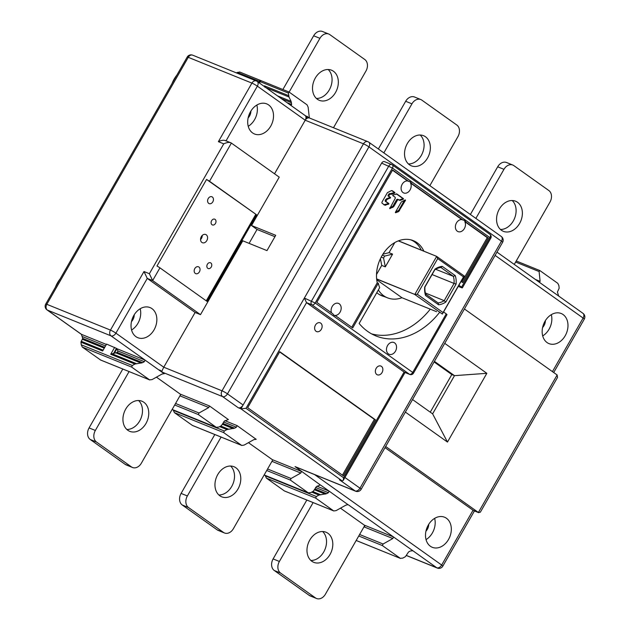 <?xml version="1.0" encoding="UTF-8"?>
<svg xmlns="http://www.w3.org/2000/svg" width="630" height="630" viewBox="0 0 630 630"><rect width="100%" height="100%" fill="white"/><g stroke="black" fill="none" stroke-linecap="round" stroke-linejoin="round"><path stroke-width="0.94" d="M129.071 371.566L95.35 430.455A8.859 6.702 112.1 0 0 96.492 442.024L131.465 466.917A8.859 6.702 112.1 0 0 132.513 467.491A8.859 6.702 112.1 0 0 141.356 463.208L180.637 394.624A1.48 1.118 -67.9 0 0 180.274 394.128L156.437 377.157M132.513 467.491L126.236 464.948A8.859 6.702 -67.9 0 1 125.189 464.373L90.224 439.48A8.859 6.702 -67.9 0 1 89.074 427.912L122.803 369.022M282.878 89.515L313.645 35.784A8.859 6.702 -67.9 0 1 322.497 31.5L328.773 34.044A8.859 6.702 112.1 0 0 319.922 38.328L289.131 92.09M306.841 500.031L273.113 558.92A8.859 6.702 -67.9 0 0 274.263 570.489L280.539 573.032L315.504 597.925A8.859 6.702 112.1 0 0 316.551 598.5A8.859 6.702 112.1 0 0 325.403 594.216L364.675 525.64A1.48 1.118 -67.9 0 0 364.313 525.136L340.476 508.174M316.551 598.5L310.275 595.956A8.859 6.702 -67.9 0 1 309.228 595.381L274.263 570.489M310.889 560.487A16.246 12.285 112.1 0 0 323.741 551.951A16.246 12.285 112.1 0 0 322.623 531.539M126.851 429.479A16.246 12.285 112.1 0 0 139.702 420.934A16.246 12.285 112.1 0 0 138.576 400.53M214.822 434.527L181.094 493.416A8.859 6.702 -67.9 0 0 182.243 504.984L188.512 507.528L223.485 532.421A8.859 6.702 112.1 0 0 224.532 532.996A8.859 6.702 112.1 0 0 233.376 528.712L272.656 460.128A1.48 1.118 -67.9 0 0 272.294 459.632L248.456 442.669M224.532 532.996L218.256 530.452A8.859 6.702 -67.9 0 1 217.208 529.877L182.243 504.984M218.87 494.983A16.246 12.285 112.1 0 0 231.722 486.447A16.246 12.285 112.1 0 0 230.604 466.035M378.354 148.979L405.665 101.288A8.859 6.702 -67.9 0 1 414.516 97.004L420.793 99.548A8.859 6.702 112.1 0 0 411.941 103.832L383.843 152.885M408.445 163.965A16.246 12.285 112.1 0 0 421.297 155.429A16.246 12.285 112.1 0 0 420.178 135.017M316.425 98.461A16.246 12.285 112.1 0 0 329.277 89.925A16.246 12.285 112.1 0 0 328.159 69.513M470.374 214.483L497.692 166.793A8.859 6.702 -67.9 0 1 506.536 162.508L512.812 165.052A8.859 6.702 112.1 0 0 503.961 169.336L475.87 218.397M500.464 229.47A16.246 12.285 112.1 0 0 513.316 220.933A16.246 12.285 112.1 0 0 512.198 200.521M407.327 143.553A16.246 12.285 -67.9 0 1 423.549 135.702A16.246 12.285 -67.9 0 1 427.573 157.965A16.246 12.285 -67.9 0 1 411.351 165.824A16.246 12.285 -67.9 0 1 407.327 143.553M313.118 502.575L279.389 561.464A8.859 6.702 112.1 0 0 280.539 573.032M330.018 554.487A16.246 12.285 -67.9 0 1 313.795 562.346A16.246 12.285 -67.9 0 1 309.771 540.075A16.246 12.285 -67.9 0 1 325.993 532.224A16.246 12.285 -67.9 0 1 330.018 554.487M514.269 264.427L549.974 202.088A8.859 6.702 112.1 0 0 548.824 190.52L513.86 165.627A8.859 6.702 112.1 0 0 512.812 165.052M519.592 223.469A16.246 12.285 -67.9 0 1 503.37 231.328A16.246 12.285 -67.9 0 1 499.346 209.066A16.246 12.285 -67.9 0 1 515.568 201.206A16.246 12.285 -67.9 0 1 519.592 223.469M145.971 423.478A16.246 12.285 -67.9 0 1 129.748 431.337A16.246 12.285 -67.9 0 1 125.732 409.067A16.246 12.285 -67.9 0 1 141.955 401.216A16.246 12.285 -67.9 0 1 145.971 423.478M221.091 437.07L187.37 495.96A8.859 6.702 112.1 0 0 188.512 507.528M237.998 488.982A16.246 12.285 -67.9 0 1 221.768 496.842A16.246 12.285 -67.9 0 1 217.752 474.571A16.246 12.285 -67.9 0 1 233.974 466.72A16.246 12.285 -67.9 0 1 237.998 488.982M333.483 127.74L365.935 71.08A8.859 6.702 112.1 0 0 364.786 59.511L329.821 34.618A8.859 6.702 112.1 0 0 328.773 34.044M335.554 92.46A16.246 12.285 -67.9 0 1 319.323 100.32A16.246 12.285 -67.9 0 1 315.307 78.049A16.246 12.285 -67.9 0 1 331.53 70.198A16.246 12.285 -67.9 0 1 335.554 92.46M429.857 185.645L457.955 136.584A8.859 6.702 112.1 0 0 456.805 125.016L421.84 100.123A8.859 6.702 112.1 0 0 420.793 99.548M265.23 475.414L266.356 478.107L315.654 498.078L316.362 496.511L318.938 495.07L326.647 493.676L328.411 492.691L329.12 491.124L348.067 504.701M347.933 504.677L345.901 505.134L336.144 510.599L333.79 510.954L284.595 491.022M392.829 538.54L393.537 536.981L412.855 550.73L410.311 550.99L408.547 551.974L405.437 556.644L402.861 558.085L400.318 558.337L382.371 545.564L383.072 544.005L392.829 538.54L364.502 527.066A1.48 1.118 112.1 0 0 364.675 525.64M163.894 373.669L161.855 374.125L152.106 379.583L149.562 379.843L131.615 367.07L132.316 365.502L134.899 364.061L142.608 362.667L144.372 361.683L145.081 360.116L164.217 373.763M106.391 344.445L81.435 334.333L82.703 338.397L80.963 342.208L81.231 344.799L82.317 347.091L100.572 359.99M80.963 342.208L102.643 350.989L106.588 344.098L116.471 348.382L118.023 351.005L144.372 361.683M136.316 363.605L112.124 353.808L115.81 352.839L141.191 363.116M100.422 359.958L149.743 379.945L100.257 359.864M161.745 371.393A4.434 3.347 -67.9 0 0 162.54 372.267L158.878 369.944A4.434 2.859 125.4 0 0 159.902 370.086L161.745 371.393L163.761 367.211L115.904 333.152L147.262 278.405L195.111 312.464L163.761 367.211L222.02 390.813A4.434 3.347 112.1 0 0 222.595 396.601L238.234 407.736L240.928 408.823L342.153 480.879L339.46 479.792L355.107 490.927L295.045 466.594L320.465 485.053M256 439.204L237.1 425.62L224.973 420.706M228.312 419.517L209.491 405.972L180.274 394.128M226.005 140.907C224.241 139.844 221.697 140.096 218.366 141.671L223.744 143.845C227.115 142.278 229.659 142.026 231.383 143.081L279.232 177.148L251.527 225.524L275.727 235.329L266.978 250.606L242.778 240.802L200.49 314.646L195.111 312.464M226.044 140.844L257.363 86.16A4.434 2.859 -54.6 0 0 257.237 81.459L305.093 115.518A4.434 2.859 125.4 0 1 305.211 120.22L274.53 173.793M159.933 267.852A4.434 0.512 29.8 0 0 156.972 266.025L206.553 179.448A4.434 0.512 -150.2 0 1 209.514 181.275L256.623 214.814L207.042 301.392L159.933 267.852L152.641 280.578L149.373 273.711L143.994 271.53L147.262 278.405L152.641 280.578L200.49 314.646M274.94 236.707L257.048 229.454L251.527 225.524M257.048 229.454L249.086 243.361M154.066 329.844A16.246 12.285 -67.9 0 1 137.844 337.704A16.246 12.285 -67.9 0 1 133.828 315.433A16.246 12.285 -67.9 0 1 150.05 307.582A16.246 12.285 -67.9 0 1 154.066 329.844M55.393 287.209A25.113 18.979 -67.9 0 1 57.487 282.815A25.113 18.979 -67.9 0 1 60.181 278.846M309.913 118.188L304.912 115.392M265.923 87.641L289.005 96.996L288.351 93.051L289.107 92.067L307.054 104.84L308.141 107.131L309.322 117.771M290.902 105.486L291.659 104.501L291.091 101.383L277.476 95.862M289.005 96.996L291.091 101.383M270.727 126.142A16.246 12.285 -67.9 0 1 254.504 133.993A16.246 12.285 -67.9 0 1 250.488 111.73A16.246 12.285 -67.9 0 1 266.711 103.879A16.246 12.285 -67.9 0 1 270.727 126.142M230.816 142.774L231.383 143.081L209.514 181.275M256.623 214.814L206.553 179.448M255.733 214.452L206.262 300.833M207.38 264.269A3.103 2.347 -67.9 0 1 210.475 262.765A3.103 2.347 -67.9 0 1 211.247 267.018A3.103 2.347 -67.9 0 1 208.152 268.522A3.103 2.347 -67.9 0 1 207.38 264.269M208.223 198.56A3.693 2.788 -67.9 0 1 211.908 196.773A3.693 2.788 -67.9 0 1 212.822 201.836A3.693 2.788 -67.9 0 1 209.136 203.616A3.693 2.788 -67.9 0 1 208.223 198.56M211.617 220.689A3.103 2.347 -67.9 0 1 214.712 219.185A3.103 2.347 -67.9 0 1 215.476 223.437A3.103 2.347 -67.9 0 1 212.381 224.934A3.103 2.347 -67.9 0 1 211.617 220.689M194.804 268.577A3.693 2.788 -67.9 0 1 198.497 266.797A3.693 2.788 -67.9 0 1 199.411 271.853A3.693 2.788 -67.9 0 1 195.717 273.641A3.693 2.788 -67.9 0 1 194.804 268.577M201.309 236.644A4.434 3.347 -67.9 0 1 205.734 234.502A4.434 3.347 -67.9 0 1 206.829 240.573A4.434 3.347 -67.9 0 1 202.403 242.715A4.434 3.347 -67.9 0 1 201.309 236.644M200.545 239.573A4.434 3.347 112.1 0 0 201.45 238.4A4.434 3.347 112.1 0 0 202.214 235.47M259.426 83.018L260.962 80.664L260.324 80.742L259.135 82.806M288.619 95.642L264.435 85.845L264.82 87.192M236.345 72.859L239.628 71.985L260.788 80.569A1.48 1.118 112.1 0 0 259.316 81.286L258.639 82.459M172.053 83.507A25.113 18.979 -67.9 0 1 174.156 79.112A25.113 18.979 -67.9 0 1 176.841 75.143M250.929 110.99A8.127 6.143 -67.9 0 1 249.535 116.007A8.127 6.143 -67.9 0 1 248.125 117.904M248.236 126.291A16.246 12.285 112.1 0 0 254.599 119.605A16.246 12.285 112.1 0 0 256.843 105.045M143.994 271.53L110.455 330.096L46.817 304.306L188.268 57.322L251.913 83.105A4.434 0.512 29.8 0 1 257.363 86.16L305.211 120.22L307.401 116.4M368.802 142.183L501.315 236.51A4.434 2.859 125.4 0 1 501.433 241.211L368.92 146.885A4.434 0.512 29.8 0 0 363.471 143.829L305.211 120.22A4.434 3.347 -67.9 0 1 309.637 118.078L367.896 141.687A4.434 3.347 112.1 0 0 363.471 143.829L222.02 390.813A4.434 0.512 -150.2 0 1 227.469 393.868L368.92 146.885A4.434 2.859 -54.6 0 0 368.802 142.183A4.434 4.434 0 0 0 367.896 141.687A4.434 3.347 112.1 0 1 368.424 141.97M371.582 333.876A70.899 53.589 112.1 0 0 430.274 309.165M384.497 296.628A31.461 23.782 -67.9 0 1 381.804 295.777A31.461 23.782 -67.9 0 1 378.087 293.73A31.461 23.782 -67.9 0 1 376.764 292.698M246.015 408.319L306.534 302.644L304.361 298.061L381.646 163.107A2.953 2.236 -67.9 0 1 384.599 161.682L391.773 164.588A2.953 2.236 112.1 0 0 388.82 166.013L311.535 300.967A2.953 2.236 112.1 0 0 311.913 304.825L409.453 374.259L404.074 372.078L343.563 477.753L246.015 408.319L240.928 408.823L243.117 405.003A4.434 2.859 125.4 0 1 238.234 407.736M443.559 311.96L446.245 313.874L412.705 372.44L315.165 303.006L304.361 298.061L243.117 405.003L227.469 393.868A4.434 2.859 -54.6 0 1 222.595 396.601L162.54 372.267M342.153 480.879L343.224 480.43L343.563 477.753M404.436 372.275L306.534 302.644L311.913 304.825A2.953 1.906 -54.6 0 0 315.165 303.006L392.451 168.053A2.953 1.906 -54.6 0 0 392.372 164.918A2.953 1.906 -54.6 0 0 392.12 164.776A2.953 2.236 112.1 0 0 391.773 164.588A2.953 2.953 0 0 1 392.372 164.918L489.919 234.352A2.953 1.906 125.4 0 1 489.998 237.486L461.562 287.138L458.9 285.248M381.441 366.361A4.725 3.575 -67.9 0 1 382.252 372.165A4.725 3.575 -67.9 0 1 377.339 374.818A4.725 3.575 -67.9 0 1 376.779 374.511A4.725 3.575 -67.9 0 1 375.968 368.715A4.725 3.575 -67.9 0 1 380.89 366.054A4.725 3.575 -67.9 0 1 381.441 366.361M320.709 323.127A4.725 3.575 -67.9 0 1 321.52 328.931A4.725 3.575 -67.9 0 1 316.606 331.585A4.725 3.575 -67.9 0 1 316.047 331.278A4.725 3.575 -67.9 0 1 315.236 325.482A4.725 3.575 -67.9 0 1 320.15 322.82A4.725 3.575 -67.9 0 1 320.709 323.127M375.448 419.808L279.752 351.682L247.669 407.697L343.366 475.823L375.448 419.808L374.377 419.367L342.429 475.154M439.244 312.795A70.899 53.589 -67.9 0 1 375.96 335.955A70.899 53.589 -67.9 0 1 367.581 331.356A70.899 53.589 -67.9 0 1 359.147 323.466L379.669 287.634A31.461 23.782 -67.9 0 1 378.315 283.209L352.705 327.931L335.751 315.866A6.355 4.804 -67.9 0 1 334.829 315.622A6.355 4.804 -67.9 0 1 332.845 313.795L316.811 302.384L392.647 169.982L408.673 181.393A6.355 4.804 -67.9 0 1 409.594 181.629A6.355 4.804 -67.9 0 1 410.351 182.046A6.355 4.804 -67.9 0 1 411.579 183.456L462.971 220.035A6.355 4.804 -67.9 0 1 463.893 220.28A6.355 4.804 -67.9 0 1 464.641 220.689A6.355 4.804 -67.9 0 1 465.869 222.107L488.344 238.101L487.273 237.667L461.884 281.996M488.344 238.101L462.829 282.665L461.097 281.429M395.467 351.201A6.355 4.804 -67.9 0 1 389.12 354.273A6.355 4.804 -67.9 0 1 387.552 345.571A6.355 4.804 -67.9 0 1 393.892 342.5A6.355 4.804 -67.9 0 1 395.467 351.201M331.53 312.866A6.355 4.804 -67.9 0 1 332.183 306.487A6.355 4.804 -67.9 0 1 338.523 303.416A6.355 4.804 -67.9 0 1 340.098 312.118A6.355 4.804 -67.9 0 1 334.672 315.433L335.751 315.866M351.76 327.261L377.236 282.775A31.461 23.782 -67.9 0 1 386.143 249.827A31.461 23.782 -67.9 0 1 413.319 240.652A31.461 23.782 -67.9 0 1 417.036 242.692A31.461 23.782 -67.9 0 1 423.895 251.197M392.514 170.21L407.602 180.952A6.355 4.804 -67.9 0 0 401.664 185.338A6.355 4.804 -67.9 0 0 403.003 192.56A6.355 4.804 -67.9 0 0 403.751 192.969A6.355 4.804 -67.9 0 0 409.768 190.425A6.355 4.804 -67.9 0 0 410.508 183.023L461.892 219.602A6.355 4.804 -67.9 0 0 455.955 223.989A6.355 4.804 -67.9 0 0 457.293 231.202A6.355 4.804 -67.9 0 0 458.041 231.619A6.355 4.804 -67.9 0 0 464.058 229.076A6.355 4.804 -67.9 0 0 464.798 221.673L487.273 237.667M384.717 205.12L388.781 204.096L388.899 203.569L386.174 201.632L386.08 200.671L387.411 199.159L390.435 198.009L390.553 197.489L389.127 196.473A0.732 0.559 -67.9 0 1 389.033 195.513L389.742 194.284L391.821 194.221L394.797 193.095L394.916 192.567L392.419 190.788L391.325 190.662L387.387 192.662L381.906 202.222L382.008 203.183L384.93 205.238M383.82 204.758L387.883 203.734L388.001 203.207L385.276 201.269L385.182 200.309L386.521 198.789L389.545 197.647L389.655 197.119L388.238 196.111A0.732 0.559 -67.9 0 1 388.135 195.15L389.576 193.567L390.561 193.977M399.294 200.206L400.365 200.316L403.35 199.182L403.468 198.655L396.932 194.008L392.876 195.024L392.766 195.552L395.183 197.277L395.278 198.237L389.757 208.64L393.758 206.616L397.609 199.899L398.436 199.592L399.507 200.316M389.71 207.955L392.868 206.254L396.711 199.537L398.436 199.592M405.31 199.907L401.349 201.915L395.364 212.357L395.577 212.759L398.577 211.625L405.523 200.309L404.909 200.064M377.236 282.775L378.315 283.209M446.245 313.874L447.016 314.614L413.477 373.18L412.705 372.44A2.953 1.906 125.4 0 1 409.453 374.259A2.953 2.236 112.1 0 0 409.807 374.448A2.953 2.953 0 0 0 413.477 373.18M464.798 221.673L465.869 222.107M462.971 220.035L461.892 219.602M410.508 183.023L411.579 183.456M408.673 181.393L407.602 180.952M458.262 286.366L461.609 287.721L462.333 287.878L461.562 287.138M389.852 193.749L393.9 192.733L394.018 192.205L391.734 190.583M398.396 199.836L399.467 199.946L402.452 198.82L402.57 198.292L396.27 193.812M395.53 212.074L398.648 210.389L404.468 200.23M279.618 351.91L374.377 419.367M385.001 447.639L473.54 510.576M448.536 539.461A16.246 12.285 -67.9 0 1 432.314 547.312A16.246 12.285 -67.9 0 1 428.29 525.05A16.246 12.285 -67.9 0 1 444.512 517.198A16.246 12.285 -67.9 0 1 448.536 539.461M480.336 512.206L478.39 512.466L385.67 446.465M480.312 512.237L557.526 377.425L557.14 374.968L464.42 308.968M447.465 442.063L432.621 413.847L454.498 375.653L486.84 373.314L447.465 442.063L405.358 412.091M486.84 373.314L444.733 343.342M565.197 335.759A16.246 12.285 -67.9 0 1 548.974 343.61A16.246 12.285 -67.9 0 1 544.95 321.347A16.246 12.285 -67.9 0 1 561.173 313.496A16.246 12.285 -67.9 0 1 565.197 335.759M539.359 282.35L540.115 281.366L539.107 271.554L539.863 270.569L516.246 260.977M558.684 296.108L557.416 292.036L559.156 288.225L558.897 285.634L557.81 283.342L539.863 270.569M356.17 540.485L400.499 558.44L356.186 540.461M296.297 467.176L298.541 469.082M355.627 491.219A4.434 4.434 0 0 0 361.14 489.313L502.59 242.322A4.434 0.512 29.8 0 0 501.433 241.211L359.982 488.195A4.434 2.859 125.4 0 1 355.107 490.927A4.434 3.347 112.1 0 0 355.627 491.219L295.572 466.885A4.434 3.347 -67.9 0 1 295.045 466.594M315.654 498.078L333.601 510.851L284.461 490.975M266.356 478.107L284.303 490.88M320.331 485.021L316.528 486.47L313.417 491.14L310.842 492.581L308.291 492.833L290.351 480.06L291.052 478.501L300.809 473.035L301.51 471.476L272.294 459.632M264.151 474.981L308.48 492.936L264.167 474.957M173.211 409.909L174.337 412.595L192.441 425.463L241.77 445.449L244.125 445.087L253.874 439.63L256.237 439.275M174.337 412.595L223.634 432.574L224.343 431.007L226.918 429.565L234.628 428.172L236.392 427.187L237.1 425.62M223.634 432.574L241.581 445.347L192.276 425.368M542.706 335.908A16.246 12.285 112.1 0 0 549.061 329.222A16.246 12.285 112.1 0 0 551.313 314.661M545.399 320.607A8.127 6.143 -67.9 0 1 543.997 325.615A8.127 6.143 -67.9 0 1 542.595 327.521M432.621 413.847L412.54 399.546M434.078 361.943L451.812 374.559L454.498 375.653L434.416 361.352M451.812 374.559L430.274 412.17M426.037 539.611A16.246 12.285 112.1 0 0 432.401 532.925A16.246 12.285 112.1 0 0 434.645 518.364M428.731 524.31A8.127 6.143 -67.9 0 1 427.337 529.318A8.127 6.143 -67.9 0 1 425.935 531.224M134.269 314.693A8.127 6.143 -67.9 0 1 132.875 319.709A8.127 6.143 -67.9 0 1 131.465 321.607M131.576 329.994A16.246 12.285 112.1 0 0 137.931 323.308A16.246 12.285 112.1 0 0 140.183 308.747M228.438 419.548L224.508 420.966L221.398 425.636L218.823 427.077L216.271 427.329L198.332 414.556L199.033 412.997L208.79 407.531L209.491 405.972M216.46 427.431L172.14 409.453L216.46 427.431M112.124 353.808L110.707 354.257L134.899 364.061M142.608 362.667L117.227 352.383L115.81 352.839M436.59 311.708L401.956 297.73L376.732 279.775M442.622 313.582L464.216 275.979L436.708 256.426M398.31 240.888L436.637 256.378L398.451 240.833M421.289 250.134A31.24 23.617 112.1 0 0 410.902 239.912A31.24 23.617 112.1 0 0 410.61 239.794M378.339 289.95A31.24 23.617 112.1 0 0 387.442 297.817A31.24 23.617 112.1 0 0 401.956 297.73M376.661 279.066L414.887 294.47L376.645 278.893M430.896 254.04L436.692 256.386L414.839 294.368M382.922 254.173L389.017 252.677L394.805 242.566M389.017 252.677L392.6 254.126L384.709 256.071A1.48 1.118 112.1 0 0 384.584 256.111L383.575 258.064L385.308 266.86L392.6 254.126M376.519 274.499L381.725 265.403L385.308 266.86M381.725 265.403L380.41 258.725M437.732 258.576L463.499 276.916L443.079 312.567L417.312 294.226L437.732 258.576L436.692 256.386M417.312 294.226L414.887 294.47M463.499 276.916L464.216 275.979M443.079 312.567L442.41 314.063M414.855 294.541L442.355 314.047M445.796 302.053A19.869 15.018 -67.9 0 1 438.551 304.77L425.565 295.525A19.869 15.018 -67.9 0 1 424.722 287.052L435.015 269.089A19.869 15.018 -67.9 0 1 438.59 267.23A19.869 15.018 -67.9 0 1 442.26 266.372L455.246 275.617A19.869 15.018 -67.9 0 1 456.088 284.083L445.796 302.053L444.189 300.668L425.376 292.989M438.551 304.77L438.118 302.943A18.388 13.899 112.1 0 0 441.189 302.18A18.388 13.899 112.1 0 0 444.189 300.668L454.065 283.437L432.078 274.546M438.118 302.943L425.659 294.076A18.388 13.899 -67.9 0 1 424.959 286.981L434.826 269.742A18.388 13.899 -67.9 0 1 437.826 268.23A18.388 13.899 -67.9 0 1 440.905 267.466L453.356 276.334L435.637 269.262M455.246 275.617L453.356 276.334A18.388 13.899 -67.9 0 1 454.065 283.437L456.088 284.083M442.26 266.372L440.905 267.466M435.015 269.089L434.826 269.742M425.565 295.525L425.659 294.076M95.35 430.455L89.074 427.912M313.645 35.784L319.922 38.328M348.445 504.882L393.537 536.981L364.313 525.136M279.389 561.464L273.113 558.92M315.504 597.925L309.228 595.381M131.615 367.07L82.317 347.091M81.231 344.799L132.316 365.502M114.66 347.366L110.707 354.257M82.522 336.625L105.533 345.941M104.737 347.327L82.703 338.397M82.554 339.365L104.265 348.162M103.115 350.154L81.112 341.239M81.435 334.333L47.392 310.094L111.03 335.877L145.081 360.116L116.936 348.713L114.384 353.17M113.557 353.477L116.471 348.382M111.03 335.877A4.434 2.859 -54.6 0 0 115.904 333.152A4.434 0.512 -150.2 0 0 110.455 330.096A4.434 3.347 112.1 0 0 111.03 335.877M47.392 310.094A4.434 3.347 -67.9 0 1 46.817 304.306A4.434 0.512 -150.2 0 0 45.73 304.07A4.434 4.434 0 0 0 47.006 309.881A4.434 2.859 -54.6 0 0 47.392 310.094M223.744 143.845L149.373 273.711M256.859 81.246A4.434 3.347 112.1 0 0 256.331 80.963A4.434 3.347 112.1 0 0 251.913 83.105L218.366 141.671M192.693 55.18A4.434 4.434 0 0 0 187.181 57.086A4.434 0.512 29.8 0 1 188.268 57.322A4.434 3.347 -67.9 0 1 192.693 55.18L256.331 80.963A4.434 4.434 0 0 1 257.237 81.459M264.435 85.845L264.135 86.365M260.206 81.648L288.351 93.051M281.366 98.634L291.477 102.729M291.659 104.501L286.918 102.588M237.266 72.348L259.316 81.286M361.14 489.313A4.434 0.512 -150.2 0 0 359.982 488.195L344.917 477.477M381.646 163.107L392.451 168.053L490.77 238.227L462.333 287.878M489.66 234.21A2.953 1.906 125.4 0 1 489.919 234.352A2.953 2.953 0 0 1 490.77 238.227M394.916 192.567L394.018 192.205M394.797 193.095L393.9 192.733M391.821 194.221L390.923 193.859M390.38 193.906L389.663 193.615M389.742 194.284L388.844 193.922M389.033 195.513L388.135 195.15M389.127 196.473L388.238 196.111M390.553 197.489L389.655 197.119M390.435 198.009L389.545 197.647M387.411 199.159L386.521 198.789M386.45 200.033L385.552 199.671M386.08 200.671L385.182 200.309M386.174 201.632L385.276 201.269M388.899 203.569L388.001 203.207M388.781 204.096L387.883 203.734M385.796 205.23L384.898 204.868M403.468 198.655L402.57 198.292M403.35 199.182L402.452 198.82M400.365 200.316L399.467 199.946M398.247 199.513L397.538 199.23M397.609 199.899L396.711 199.537M393.758 206.616L392.868 206.254M392.797 207.49L391.899 207.128M399.546 210.751L398.648 210.389M398.577 211.625L397.68 211.263M557.14 374.968L478.39 512.466L473.012 510.292L441.661 565.031L314.614 474.603M495.101 255.394L583.112 318.048L552.431 371.621M582.994 313.346A4.434 2.859 125.4 0 1 583.112 318.048A4.434 0.512 29.8 0 1 584.27 319.158A4.434 4.434 0 0 0 582.994 313.346L496.976 252.118M405.665 101.288L411.941 103.832M497.692 166.793L503.961 169.336M540.115 281.366L535.374 279.444M539.107 271.554L515.639 262.041M412.855 550.73L436.787 567.764A4.434 3.347 112.1 0 0 437.307 568.055A4.434 4.434 0 0 0 442.819 566.149A4.434 0.512 -150.2 0 0 441.661 565.031A4.434 2.859 125.4 0 1 436.787 567.764L406.468 555.479M382.371 545.564L358.746 535.996M359.604 534.492L383.072 544.005M320.835 485.226L329.12 491.124L316.992 486.21M316.362 496.511L265.269 475.815M311.661 492.124L318.938 495.07M320.355 494.621L312.724 491.526M314.527 489.793L325.23 494.133M326.647 493.676L314.921 488.927M315.567 487.486L328.411 492.691M290.351 480.06L266.718 470.492M267.585 468.988L291.052 478.501M271.955 461.349L300.809 473.035M223.485 532.421L217.208 529.877M187.37 495.96L181.094 493.416M223.548 421.982L236.392 427.187M234.628 428.172L222.894 423.423M222.508 424.289L233.21 428.62M224.343 431.007L173.25 410.303M219.642 426.612L226.918 429.565M228.336 429.109L220.705 426.022M179.936 395.845L208.79 407.531M131.465 466.917L125.189 464.373M90.224 439.48L96.492 442.024M198.332 414.556L174.699 404.988M175.565 403.483L199.033 412.997M117.227 352.383L118.023 351.005M384.709 256.071L382.339 255.111M381.221 257.103L383.575 258.064M81.742 334.609L47.006 309.881M230.745 142.75L225.438 140.6M288.808 91.925L260.804 80.577M45.73 304.07L187.181 57.086M405.027 372.511L343.248 480.383M404.397 372.259L409.807 374.448M502.59 242.322A4.434 4.434 0 0 0 501.315 236.51M553.707 372.527L584.27 319.158M406.437 555.542L437.307 568.055M442.819 566.149L474.429 510.938M478.816 512.718L473.492 510.56M379.276 294.509L387.442 297.817"/></g></svg>
